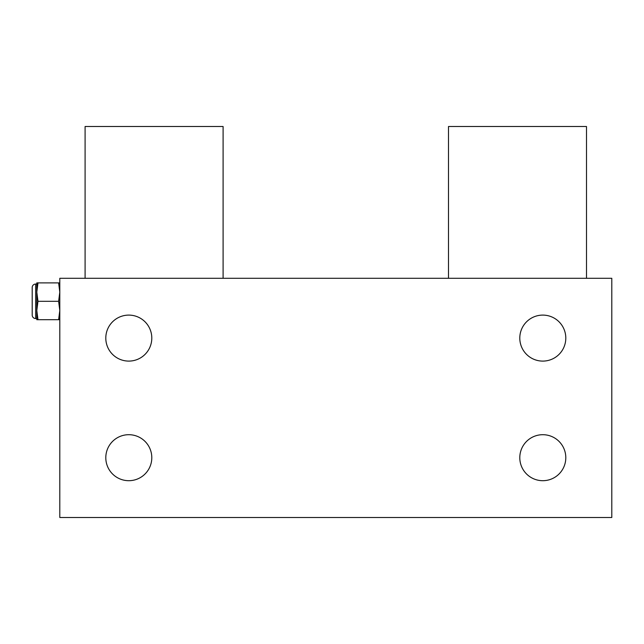 <?xml version="1.0" encoding="UTF-8"?>
<svg xmlns="http://www.w3.org/2000/svg" width="644" height="644" viewBox="0 0 644 644"><rect width="100%" height="100%" fill="white"/><g stroke="black" fill="none" stroke-linecap="round" stroke-linejoin="round"><path stroke-width="0.97" d="M611.8 517.502L59.803 517.502L59.803 278.297L611.8 278.297L611.8 517.502M105.801 338.1A22.999 22.999 0 0 1 128.8 315.101A22.999 22.999 0 0 1 151.799 338.1A22.999 22.999 0 0 1 128.8 361.099A22.999 22.999 0 0 1 105.801 338.1M105.801 457.699A22.999 22.999 0 0 1 128.8 434.7A22.999 22.999 0 0 1 151.799 457.699A22.999 22.999 0 0 1 128.8 480.698A22.999 22.999 0 0 1 105.801 457.699M519.797 457.699A22.999 22.999 0 0 1 542.803 434.7A22.999 22.999 0 0 1 565.802 457.699A22.999 22.999 0 0 1 542.803 480.698A22.999 22.999 0 0 1 519.797 457.699M519.797 338.1A22.999 22.999 0 0 1 542.803 315.101A22.999 22.999 0 0 1 565.802 338.1A22.999 22.999 0 0 1 542.803 361.099A22.999 22.999 0 0 1 519.797 338.1M59.803 282.901L58.62 282.901L59.803 292.102L58.62 301.303L59.803 310.497L58.62 319.698L59.803 319.698M37.98 282.901L36.797 282.901L36.797 319.698L37.98 319.698L36.797 310.497L37.98 301.303L36.797 292.102L37.98 282.901L58.62 282.901M37.98 301.303L58.62 301.303M37.98 319.698L58.62 319.698M36.797 310.497L36.797 318.547L35.653 318.547A3.453 3.453 0 0 1 32.2 315.101L32.2 287.498A3.453 3.453 0 0 1 35.653 284.052L36.797 284.052L36.797 292.102M586.499 278.297L586.499 126.498L448.498 126.498L448.498 278.297M223.098 278.297L223.098 126.498L85.097 126.498L85.097 278.297M35.653 318.547L35.653 284.052"/></g></svg>
